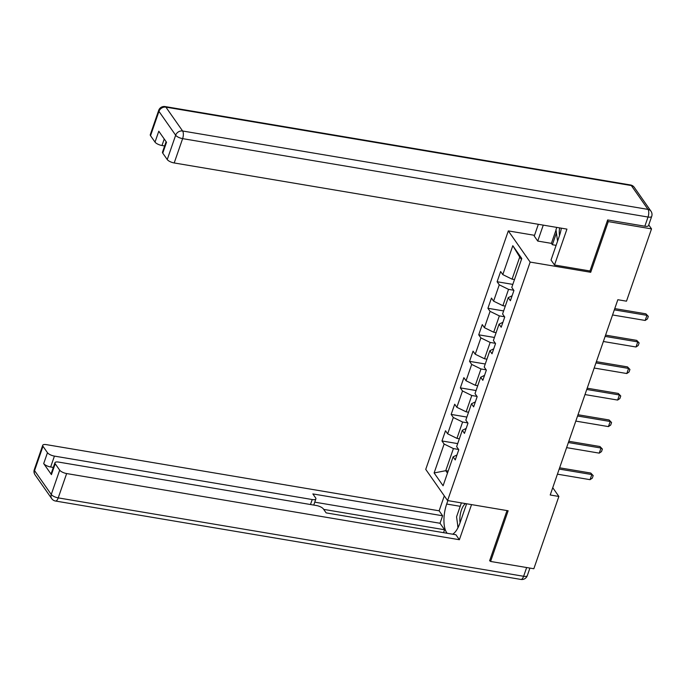<?xml version="1.0" encoding="UTF-8"?>
<svg xmlns="http://www.w3.org/2000/svg" width="686" height="686" viewBox="0 0 686 686"><rect width="100%" height="100%" fill="white"/><g stroke="black" fill="none" stroke-linecap="round" stroke-linejoin="round"><path stroke-width="1.03" d="M508.317 230.899L425.74 469.378L447.581 500.566L530.158 262.086L508.317 230.899L534.531 235.315M456.97 454.972L453.103 456.85L455.255 459.929L458.788 449.716L456.636 446.646L462.295 430.311L464.448 433.389L467.981 423.185L465.828 420.106L471.479 403.78L473.632 406.858L477.173 396.645L475.012 393.575L480.672 377.24L482.824 380.318L486.357 370.114L484.205 367.036L489.855 350.709L492.016 353.787L495.549 343.575L493.388 340.505L499.048 324.169L501.2 327.248L504.733 317.043L502.581 313.965L508.232 297.638L510.393 300.717L513.925 290.504L511.773 287.434L521.78 258.511L512.811 245.699L519.731 257.044L512.073 279.159L514.491 279.562M453.103 456.85L443.087 485.765L434.118 472.954L444.125 444.039L441.973 440.961L457.691 443.61M512.811 245.699L502.795 274.614L500.643 271.545L497.11 281.749L499.262 284.827L493.603 301.154L491.45 298.076L487.918 308.28L490.07 311.358L484.419 327.685L482.267 324.615L478.725 334.819L480.886 337.898L475.227 354.225L473.074 351.146L469.541 361.351L471.694 364.429L466.043 380.756L463.882 377.686L460.349 387.89L462.51 390.969L456.85 407.295L454.698 404.217L451.165 414.421L453.317 417.5L447.666 433.826L445.506 430.757L441.973 440.961M589.78 270.944L590.715 272.291L608.268 221.604L651.52 228.884L626.49 301.18L617.837 299.722L550.215 494.992L558.867 496.45L552.745 487.703M459.363 438.774L456.945 438.371L462.604 422.036L467.792 422.91M466.163 428.441L462.295 430.311M447.666 433.826L456.945 438.371M453.317 417.5L462.604 422.036M468.547 412.243L466.137 411.832L471.788 395.505L476.976 396.379M475.347 401.91L471.479 403.78M456.85 407.295L466.137 411.832M462.51 390.969L471.788 395.505M477.739 385.704L475.321 385.3L480.98 368.965L486.168 369.84M484.539 375.371L480.672 377.24M466.043 380.756L475.321 385.3M471.694 364.429L480.98 368.965M486.931 359.172L484.513 358.761L490.164 342.434L495.361 343.309M493.723 348.84L489.855 350.709M475.227 354.225L484.513 358.761M480.886 337.898L490.164 342.434M496.115 332.633L493.697 332.23L499.357 315.894L504.544 316.769M502.915 322.3L499.048 324.169M484.419 327.685L493.697 332.23M490.07 311.358L499.357 315.894M505.308 306.102L502.889 305.69L508.54 289.363L513.737 290.238M512.108 295.769L508.232 297.638M493.603 301.154L502.889 305.69M499.262 284.827L508.54 289.363M502.795 274.614L512.073 279.159M608.268 221.604L607.47 220.463M651.52 228.884L648.742 224.922M489.787 560.316L490.584 561.457L533.837 568.745L558.867 496.45M490.584 561.457L508.137 510.77L447.581 500.566M590.715 272.291L530.158 262.086M521.446 259.488L519.731 257.044M448.172 471.093L445.754 470.69L447.469 473.126M458.6 449.45L453.412 448.575L445.754 470.69L434.118 472.954M444.125 444.039L453.412 448.575M497.11 281.749L512.819 284.398M487.918 308.28L503.635 310.93M478.725 334.819L494.443 337.469M469.541 361.351L485.251 364M460.349 387.89L476.067 390.54M451.165 414.421L466.874 417.071M614.33 309.858L646.949 315.354L645.886 313.836L648.321 316.383L647.438 318.93L645.183 320.456L612.555 314.96M614.767 308.597L645.886 313.836M645.183 320.456L646.949 315.354L648.321 316.383M557.555 241.172L555.986 229.707L556.783 227.409M559.63 227.881A12.485 5.076 -80.4 0 0 559.502 235.564M465.614 503.601A12.485 5.076 -80.4 0 0 463.847 505.256A12.485 5.076 -80.4 0 0 460.074 522.689M458.042 527.603L456.559 516.832L461.386 502.889M556.114 245.348L552.359 244.722L551.407 243.367L537.747 241.069L534.257 236.095L538.347 224.296M537.747 241.069L543.261 225.128M644.849 226.217L648.03 217.033A5.762 2.007 19.1 0 0 651.7 216.39L648.519 225.574A5.762 2.007 -160.9 0 1 644.849 226.217L607.65 219.949L589.977 270.979L554.511 265.01L551.03 260.037L559.39 235.881A21.609 8.789 -80.4 0 0 561.362 228.181M554.511 265.01L566.936 229.115L174.201 162.959A5.762 2.007 -160.9 0 1 167.238 159.555L162.754 153.149A5.762 2.007 -160.9 0 1 162.496 152.138L166.115 141.685M164.237 138.992L161.982 145.509A5.762 2.007 -160.9 0 1 155.019 142.105L150.534 135.699A5.762 2.007 -160.9 0 1 150.277 134.688L158.698 110.36A5.762 2.007 19.1 0 0 158.955 111.372L150.534 135.699M162.754 153.149L166.526 142.259L158.792 131.215L155.019 142.105M161.982 145.509L164.64 145.955M551.407 243.367L556.029 230.024M556.432 232.948L552.359 244.722M466.626 503.773L459.963 523.006A21.609 8.789 -80.4 0 1 452.657 534.197M460.203 506.319L446.68 504.038A21.609 8.789 -80.4 0 0 447.178 533.271M446.68 504.038L447.864 500.617M444.296 495.884L439.134 510.804L442.616 515.778L312.859 493.92L315.629 497.882A5.762 2.007 19.1 0 1 315.886 498.893A5.762 2.007 19.1 0 1 312.216 499.537L54.426 456.104L50.653 466.995A5.762 2.007 -160.9 0 1 43.698 463.59L51.433 474.635A5.762 2.007 -160.9 0 1 51.176 473.623L54.94 462.733A5.762 2.007 19.1 0 0 55.197 463.745L59.682 470.15A5.762 2.007 19.1 0 0 66.645 473.554L58.224 497.882L523.624 576.283L526.651 567.536M443.559 532.662L444.571 529.755L440.026 523.264L442.616 515.778M54.94 462.733A5.762 2.007 19.1 0 1 58.619 462.09L316.409 505.522A5.762 2.007 19.1 0 1 323.363 508.918L326.142 512.879L455.898 534.746L459.38 539.719L66.645 473.554M471.539 504.604L459.38 539.719M439.134 510.804L46.399 444.639A5.762 2.007 19.1 0 0 42.721 445.283A5.762 2.007 19.1 0 0 42.978 446.294L47.463 452.7A5.762 2.007 19.1 0 0 54.426 456.104M490.216 560.934L489.607 560.831L507.014 510.581M444.571 529.755L323.698 509.389M53.311 467.44L50.653 466.995M440.026 523.264L314.754 502.161M457.673 524.936A21.609 8.789 -80.4 0 0 457.948 527.783M605.138 336.397L637.766 341.894L636.702 340.376L639.129 342.914L638.246 345.47L635.999 346.996L603.371 341.499M605.575 335.128L636.702 340.376M635.999 346.996L637.766 341.894L639.129 342.914M595.945 362.928L628.573 368.425L627.51 366.907L629.937 369.454L629.053 372.001L626.807 373.527L594.179 368.03M596.383 361.668L627.51 366.907M626.807 373.527L628.573 368.425L629.937 369.454M586.762 389.468L619.389 394.965L618.326 393.447L620.753 395.985L619.87 398.54L617.623 400.067L584.995 394.57M587.199 388.199L618.326 393.447M617.623 400.067L619.389 394.965L620.753 395.985M577.569 415.999L610.197 421.496L609.134 419.978L611.56 422.525L610.677 425.071L608.431 426.598L575.803 421.101M578.006 414.738L609.134 419.978M608.431 426.598L610.197 421.496L611.56 422.525M568.385 442.539L601.013 448.035L599.95 446.517L602.377 449.056L601.493 451.611L599.247 453.137L566.619 447.641M568.823 441.27L599.95 446.517M599.247 453.137L601.013 448.035L602.377 449.056M559.193 469.07L591.821 474.566L590.757 473.048L593.184 475.595L592.301 478.142L590.054 479.668L557.426 474.172M559.63 467.809L590.757 473.048M590.054 479.668L591.821 474.566L593.184 475.595M651.7 216.39A5.762 5.762 0 0 0 650.971 211.202A5.762 4.862 -35 0 0 648.021 209.401A5.762 2.341 99.6 0 1 648.03 217.033L182.622 138.632A5.762 2.341 99.6 0 0 182.622 131L648.021 209.401L631.317 185.546L165.909 107.145L182.622 131A5.762 4.862 145 0 0 175.659 135.228L158.955 111.372A5.762 4.862 -35 0 1 165.909 107.145A5.762 2.341 99.6 0 0 165.103 106.57A5.762 5.762 0 0 0 158.698 110.36M167.238 159.555L175.659 135.228A5.762 2.007 19.1 0 0 182.622 138.632L174.201 162.959M630.503 184.971A5.762 2.341 99.6 0 1 631.317 185.546A5.762 4.862 145 0 1 634.267 187.347A5.762 5.762 0 0 0 630.503 184.971L165.103 106.57M55.197 463.745L51.433 474.635M43.698 463.59L47.463 452.7M42.978 446.294L34.557 470.622L51.261 494.477L59.682 470.15M310.484 504.519L312.216 499.537M34.557 470.622A5.762 2.007 -160.9 0 1 34.3 469.61A5.762 5.762 0 0 0 35.029 474.798A5.762 4.862 -35 0 1 34.557 470.622M51.261 494.477A5.762 4.862 145 0 0 51.733 498.653A5.762 5.762 0 0 0 55.497 501.029A5.762 2.341 99.6 0 0 58.224 497.882A5.762 2.007 -160.9 0 1 51.261 494.477M529.918 568.085L527.302 575.64A5.762 2.007 -160.9 0 1 523.624 576.283A5.762 2.341 99.6 0 1 520.897 579.43L55.497 501.029M650.971 211.202L634.267 187.347M42.721 445.283L34.3 469.61M35.029 474.798L51.733 498.653M520.897 579.43A5.762 5.762 0 0 0 527.302 575.64M313.751 505.067L315.886 498.893"/></g></svg>

